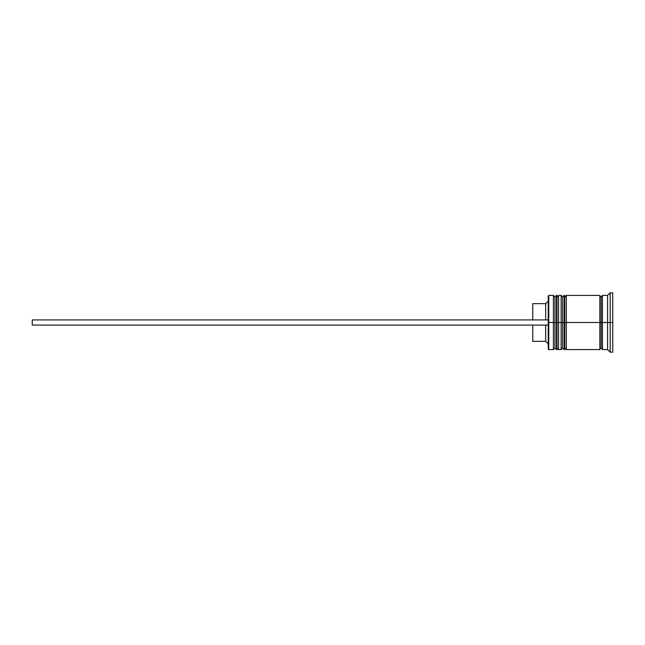 <?xml version="1.0" encoding="UTF-8"?>
<svg xmlns="http://www.w3.org/2000/svg" width="645" height="645" viewBox="0 0 645 645"><rect width="100%" height="100%" fill="white"/><g stroke="black" fill="none" stroke-linecap="round" stroke-linejoin="round"><path stroke-width="0.97" d="M554.958 322.5L554.958 348.042L554.958 322.5L554.958 348.042L554.958 322.5L556.506 322.5L553.41 322.5L553.41 349.59L553.41 322.5L548.25 322.5L548.25 349.074L548.25 295.926L548.766 349.59L548.766 322.5L553.41 322.5L553.41 295.41L553.41 322.5L554.958 322.5L554.958 296.958L554.958 322.5M558.57 348.042L557.022 349.59L557.022 322.5L558.57 322.5L557.022 322.5L557.022 349.59L556.506 349.59L556.506 322.5L556.506 349.59L554.958 348.042L553.41 349.59L548.766 349.59L548.25 349.074M557.022 322.5L556.506 322.5L557.022 322.5L557.022 295.41L557.022 322.5M558.57 296.958L556.506 295.41L556.506 322.5L556.506 295.41L554.958 296.958L553.41 295.41L548.766 295.41L548.766 322.5L548.766 295.41L548.25 295.926M562.698 322.5L562.698 348.042L562.698 322.5L562.698 348.042L562.698 322.5L564.246 322.5L561.15 322.5L561.15 349.59L561.15 322.5L558.57 322.5L558.57 349.59L558.57 322.5L561.15 322.5L561.15 295.41L561.15 322.5L562.698 322.5L562.698 296.958L562.698 322.5M566.31 348.042L564.762 349.59L564.762 322.5L566.31 322.5L564.762 322.5L564.762 349.59L564.246 349.59L564.246 322.5L564.246 349.59L562.698 348.042L561.15 349.59L558.57 349.59M564.762 322.5L564.246 322.5L564.762 322.5L564.762 295.41L564.762 322.5M566.31 296.958L564.246 295.41L564.246 322.5L564.246 295.41L562.698 296.958L561.15 295.41L558.57 295.41L558.57 322.5L558.57 295.41M599.85 349.332L601.14 348.042L601.14 322.5L602.43 322.5L601.14 322.5L601.14 296.958L601.14 322.5L566.31 322.5L566.31 349.59L566.31 322.5L601.14 322.5L601.14 348.042L602.43 349.332M610.17 322.5L607.59 322.5L607.59 349.59L607.59 322.5L602.43 322.5L602.43 349.59L602.43 322.5L607.59 322.5L607.59 295.41L607.59 322.5L610.17 322.5L610.17 352.17L610.17 322.5L612.75 322.5L610.17 322.5L610.17 292.83L610.17 322.5M599.85 295.41L599.85 349.59L599.85 295.41L566.31 295.41L566.31 322.5L566.31 295.41M612.75 352.17L612.75 322.5L612.75 352.17L610.17 352.17L607.59 349.59L602.43 349.59M545.67 325.08L545.67 341.334L545.67 325.08M532.77 325.08L532.77 341.334L532.77 325.08M612.75 292.83L612.75 322.5L612.75 292.83L610.17 292.83L607.59 295.41L602.43 295.41L602.43 322.5L602.43 295.41M532.77 303.666L532.77 319.92L532.77 303.666L545.67 303.666L545.67 319.92L545.67 303.666L548.25 301.086M32.25 325.08L548.25 325.08L32.25 325.08L32.25 319.92L548.25 319.92L32.25 319.92L32.25 325.08M599.85 295.668L601.14 296.958L602.43 295.668M599.85 349.59L566.31 349.59M532.77 341.334L545.67 341.334L548.25 343.914"/></g></svg>
